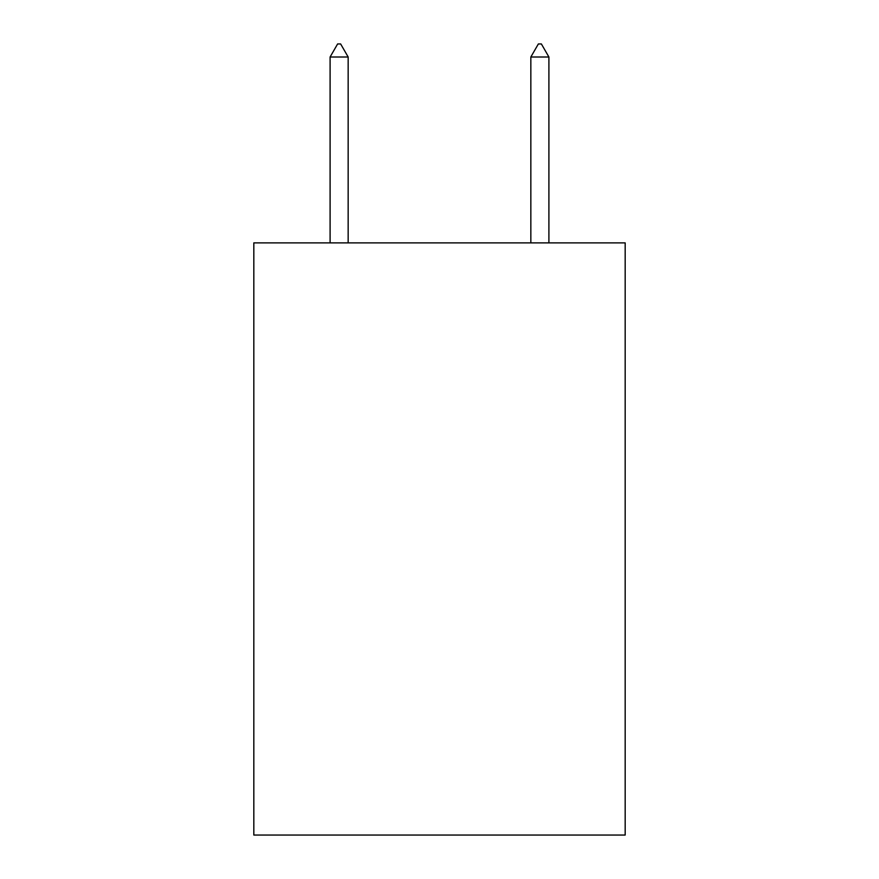 <?xml version="1.0" encoding="UTF-8"?>
<svg xmlns="http://www.w3.org/2000/svg" width="879" height="879" viewBox="0 0 879 879"><rect width="100%" height="100%" fill="white"/><g stroke="black" fill="none" stroke-linecap="round" stroke-linejoin="round"><path stroke-width="1.32" d="M625.178 242.879L625.178 835.05L253.822 835.05L253.822 242.879L625.178 242.879M348.161 57.003L340.634 43.95L337.624 43.95L330.097 57.003L348.161 57.003L348.161 242.879M330.097 57.003L330.097 242.879M538.366 43.95L541.376 43.95L548.903 57.003L530.839 57.003L538.366 43.95M548.903 242.879L548.903 57.003M530.839 242.879L530.839 57.003"/></g></svg>
